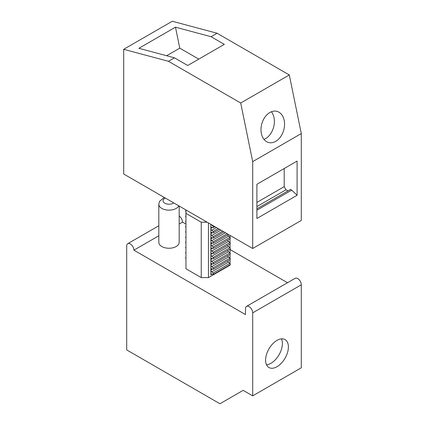 <?xml version="1.0" encoding="UTF-8"?>
<svg xmlns="http://www.w3.org/2000/svg" width="425" height="425" viewBox="0 0 425 425"><rect width="100%" height="100%" fill="white"/><g stroke="black" fill="none" stroke-linecap="round" stroke-linejoin="round"><path stroke-width="0.64" d="M123.702 49.305L172.3 21.25L217.058 33.24L289.303 74.954L301.298 133.562L301.298 220.437L252.7 248.492L123.702 174.022L123.702 49.305L168.459 61.301L240.704 103.009L252.7 161.617L252.7 248.492M269.896 142.742A16.123 11.401 -75 0 1 268.6 142.502A16.123 11.401 -75 0 1 261.54 124.886A16.123 11.401 -75 0 1 275.644 111.127A16.123 11.401 -75 0 1 276.946 111.361A16.123 11.401 -75 0 1 284.006 128.982A16.123 11.401 -75 0 1 269.896 142.742M271.394 111.754A16.123 11.401 -75 0 1 273.62 127.16A16.123 11.401 -75 0 1 263.989 139.389M301.298 133.562L252.7 161.617M289.303 74.954L240.704 103.009M297.096 161.08L256.897 184.291L256.897 218.477L297.096 195.272L297.096 161.08M284.197 168.528L284.197 186.66L256.897 202.422M284.197 186.66L285.998 189.778L256.897 206.582M285.998 189.778L287.948 190.905L256.897 208.829L290.498 189.433L291.699 190.124L297.096 195.272M287.948 190.905L290.498 189.433M291.699 190.124L256.897 210.216M175.477 27.173L138.879 48.301L174.462 57.837L187.728 65.498L224.331 44.365L211.06 36.704L175.477 27.173L179.775 48.158L166.637 55.739M179.775 48.158L198.767 59.123M217.058 33.24L211.06 36.704M174.462 57.837L168.459 61.301M164.241 197.423L159.518 201.37L158.817 204.26L158.817 242.362A10.184 5.881 0 0 0 167.556 248.184A10.184 5.881 0 0 0 178.771 244.019A10.184 5.881 0 0 0 179.185 242.362L179.185 206.051M179.185 224.018L182.5 222.1L185.953 224.092M230.047 249.549L287.507 282.726M158.817 235.774L133.902 250.155L245.501 314.585L245.501 308.699A5.089 2.938 -120 0 1 246.553 306.367A5.089 2.938 -120 0 1 250.474 307.732A5.089 2.938 -120 0 1 252.7 312.853L252.7 395.85L243.158 390.347L219.938 403.75L126.703 349.918L126.703 246.001A5.089 2.938 -120 0 1 127.755 243.674A5.089 2.938 -120 0 1 131.681 245.034A5.089 2.938 -120 0 1 133.902 250.155M185.953 209.955L185.953 268.775L201.248 277.61L208.452 277.61L230.047 265.142L230.047 264.733M213.371 274.359A0.85 0.489 60 0 0 213.531 273.78A0.85 0.489 60 0 0 213.106 273.047L211.74 271.835A1.7 0.978 60 0 1 210.848 269.981L210.848 274.842A1.7 0.978 60 0 1 211.204 274.067A1.7 0.978 60 0 1 211.74 274.019L213.106 274.385A0.85 0.489 60 0 0 213.371 274.359L230.175 264.663A0.85 0.489 60 0 0 230.329 264.079A0.85 0.489 60 0 0 229.904 263.346L228.538 262.135A1.7 0.978 60 0 1 227.742 260.87M185.953 258.639A0.85 0.489 60 0 1 185.826 257.476A0.85 0.489 60 0 1 185.953 257.438M213.371 269.163A0.85 0.489 60 0 0 213.531 268.584A0.85 0.489 60 0 0 213.106 267.851L211.74 266.64A1.7 0.978 60 0 1 210.848 264.786L210.848 269.647A1.7 0.978 60 0 1 211.204 268.871A1.7 0.978 60 0 1 211.74 268.823L213.106 269.19A0.85 0.489 60 0 0 213.371 269.163L230.175 259.462A0.85 0.489 60 0 0 230.329 258.883A0.85 0.489 60 0 0 229.904 258.15L228.538 256.939A1.7 0.978 60 0 1 227.742 255.675M185.953 253.443A0.85 0.489 60 0 1 185.826 252.28A0.85 0.489 60 0 1 185.953 252.243M213.371 263.967A0.85 0.489 60 0 0 213.531 263.388A0.85 0.489 60 0 0 213.106 262.655L211.74 261.444A1.7 0.978 60 0 1 210.848 259.59L210.848 264.451A1.7 0.978 60 0 1 211.204 263.675A1.7 0.978 60 0 1 211.74 263.627L213.106 263.994A0.85 0.489 60 0 0 213.371 263.967L230.175 254.267A0.85 0.489 60 0 0 230.329 253.688A0.85 0.489 60 0 0 229.904 252.955L228.538 251.743A1.7 0.978 60 0 1 227.742 250.479M185.953 248.248A0.85 0.489 60 0 1 185.826 247.084A0.85 0.489 60 0 1 185.953 247.047M213.371 258.772A0.85 0.489 60 0 0 213.531 258.193A0.85 0.489 60 0 0 213.106 257.46L211.74 256.248A1.7 0.978 60 0 1 210.848 254.394L210.848 259.255A1.7 0.978 60 0 1 211.204 258.48A1.7 0.978 60 0 1 211.74 258.432L213.106 258.798A0.85 0.489 60 0 0 213.371 258.772L230.175 249.071A0.85 0.489 60 0 0 230.329 248.492A0.85 0.489 60 0 0 229.904 247.759L228.538 246.548A1.7 0.978 60 0 1 227.742 245.283M185.953 243.047A0.85 0.489 60 0 1 185.826 241.889A0.85 0.489 60 0 1 185.953 241.852M213.371 253.576A0.85 0.489 60 0 0 213.531 252.997A0.85 0.489 60 0 0 213.106 252.264L211.74 251.053A1.7 0.978 60 0 1 210.848 249.199L210.848 254.06A1.7 0.978 60 0 1 211.204 253.284A1.7 0.978 60 0 1 211.74 253.236L213.106 253.603A0.85 0.489 60 0 0 213.371 253.576L230.175 243.876A0.85 0.489 60 0 0 230.329 243.297A0.85 0.489 60 0 0 229.904 242.563L228.538 241.352A1.7 0.978 60 0 1 227.742 240.083M185.953 237.851A0.85 0.489 60 0 1 185.826 236.693A0.85 0.489 60 0 1 185.953 236.656M213.371 248.381A0.85 0.489 60 0 0 213.531 247.802A0.85 0.489 60 0 0 213.106 247.063L211.74 245.857A1.7 0.978 60 0 1 210.848 244.003L210.848 248.864A1.7 0.978 60 0 1 211.204 248.088A1.7 0.978 60 0 1 211.74 248.041L213.106 248.402A0.85 0.489 60 0 0 213.371 248.381L230.175 238.68A0.85 0.489 60 0 0 230.329 238.101A0.85 0.489 60 0 0 229.904 237.368L228.538 236.157A1.7 0.978 60 0 1 227.742 234.887M185.953 232.656A0.85 0.489 60 0 1 185.826 231.498A0.85 0.489 60 0 1 185.953 231.46M213.371 243.185A0.85 0.489 60 0 0 213.531 242.606A0.85 0.489 60 0 0 213.106 241.867L211.74 240.662A1.7 0.978 60 0 1 210.848 238.808L210.848 243.668A1.7 0.978 60 0 1 211.204 242.893A1.7 0.978 60 0 1 211.74 242.845L213.106 243.206A0.85 0.489 60 0 0 213.371 243.185L228.438 234.488M185.953 227.46A0.85 0.489 60 0 1 185.826 226.302A0.85 0.489 60 0 1 185.953 226.265M213.371 237.989A0.85 0.489 60 0 0 213.531 237.41A0.85 0.489 60 0 0 213.106 236.672L211.74 235.466A1.7 0.978 60 0 1 210.848 233.612L210.848 238.473A1.7 0.978 60 0 1 211.204 237.692A1.7 0.978 60 0 1 211.74 237.644L213.106 238.011A0.85 0.489 60 0 0 213.371 237.989L223.938 231.891M185.953 222.264A0.85 0.489 60 0 1 185.826 221.106A0.85 0.489 60 0 1 185.953 221.069M213.371 232.794A0.85 0.489 60 0 0 213.531 232.215A0.85 0.489 60 0 0 213.106 231.476L211.74 230.265A1.7 0.978 60 0 1 210.848 228.416L210.848 233.277A1.7 0.978 60 0 1 211.204 232.496A1.7 0.978 60 0 1 211.74 232.448L213.106 232.815A0.85 0.489 60 0 0 213.371 232.794L219.438 229.293M185.953 217.069A0.85 0.489 60 0 1 185.826 215.911A0.85 0.489 60 0 1 185.953 215.868M185.953 213.35L201.248 222.185L207.129 222.185M201.248 277.61L201.248 222.185M230.047 263.5L230.047 259.537M230.047 258.304L230.047 254.341M230.047 253.109L230.047 249.146M230.047 247.913L230.047 243.95M230.047 242.718L230.047 238.754M230.047 237.522L230.047 235.418M208.452 277.61L208.452 222.95M271.533 368.263A16.123 9.307 -60 0 1 268.935 367.519A16.123 9.307 -60 0 1 267.872 350.933A16.123 9.307 -60 0 1 282.46 338.847A16.123 9.307 -60 0 1 285.058 339.596A16.123 9.307 -60 0 1 286.121 356.177A16.123 9.307 -60 0 1 271.533 368.263M281.478 338.868A16.123 9.307 -60 0 1 279.06 354.748A16.123 9.307 -60 0 1 266.517 364.783M246.553 306.367L295.152 278.311A5.089 2.938 -120 0 1 299.072 279.671A5.089 2.938 -120 0 1 301.298 284.798L301.298 367.795L252.7 395.85M182.5 222.1A5.089 2.938 -120 0 0 179.185 216.043M211.337 224.613A1.7 0.978 60 0 0 211.74 225.069L213.106 226.281A0.85 0.489 60 0 1 213.531 227.019A0.85 0.489 60 0 1 213.371 227.598A0.85 0.489 60 0 1 213.106 227.619L211.74 227.253A1.7 0.978 60 0 0 211.204 227.301A1.7 0.978 60 0 0 210.848 228.082L210.848 224.331M185.953 211.873A0.85 0.489 60 0 1 185.826 210.715A0.85 0.489 60 0 1 185.953 210.673M158.817 204.26A10.184 5.881 0 0 0 167.556 210.077A10.184 5.881 0 0 0 178.771 205.913A10.184 5.881 0 0 0 178.813 205.833M165.378 198.077A5.939 3.427 0 0 0 163.301 199.83A5.939 3.427 0 0 0 166.308 203.851A5.939 3.427 0 0 0 173.708 202.89M210.848 274.842L212.107 274.12M213.106 273.047L229.904 263.346M211.74 271.835L228.538 262.135M210.848 269.981L212.505 269.025M210.848 269.647L212.107 268.919M213.106 267.851L229.904 258.15M211.74 266.64L228.538 256.939M210.848 264.786L212.505 263.829M210.848 264.451L212.107 263.723M213.106 262.655L229.904 252.955M211.74 261.444L228.538 251.743M210.848 259.59L212.505 258.634M210.848 259.255L212.107 258.527M213.106 257.46L229.904 247.759M211.74 256.248L228.538 246.548M210.848 254.394L212.505 253.438M210.848 254.06L212.107 253.332M213.106 252.264L229.904 242.563M211.74 251.053L228.538 241.352M210.848 249.199L212.505 248.242M210.848 248.864L212.107 248.136M213.106 247.063L229.904 237.368M211.74 245.857L228.538 236.157M210.848 244.003L212.505 243.047M210.848 243.668L212.107 242.941M213.106 241.867L227.163 233.75M211.74 240.662L225.436 232.751M210.848 238.808L212.505 237.851M210.848 238.473L212.107 237.745M213.106 236.672L222.663 231.152M211.74 235.466L220.936 230.153M210.848 233.612L212.505 232.656M210.848 233.277L212.107 232.549M213.106 231.476L218.163 228.554M211.74 230.265L216.437 227.556M210.848 228.416L212.505 227.46M301.298 284.798L252.7 312.853M210.848 228.082L212.107 227.354M213.106 226.281L213.663 225.957M158.817 225.739L127.755 243.674M213.371 227.598L214.938 226.695"/></g></svg>
